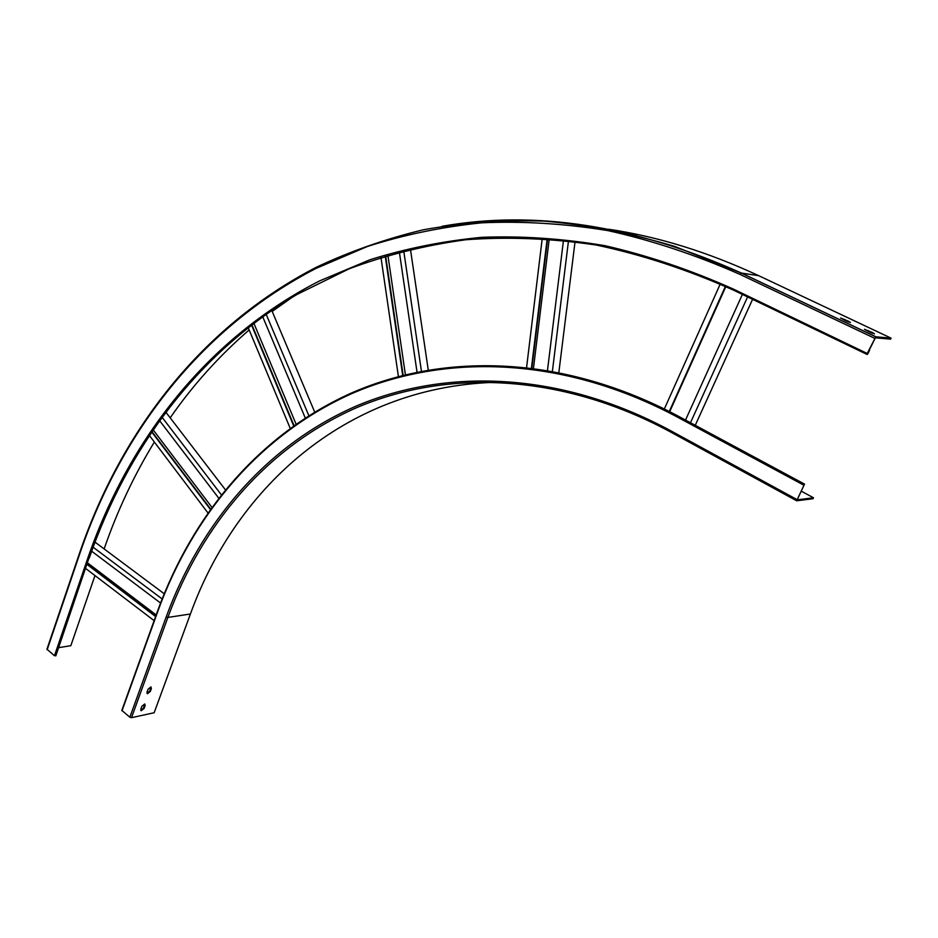 <?xml version="1.0" encoding="UTF-8"?>
<svg xmlns="http://www.w3.org/2000/svg" width="938" height="938" viewBox="0 0 938 938"><rect width="100%" height="100%" fill="white"/><g stroke="black" fill="none" stroke-linecap="round" stroke-linejoin="round"><path stroke-width="1.41" d="M190.414 613.991L167.855 617.439L131.508 717.676L154.16 712.739L190.414 613.991C237.326 484.114 350.331 384.521 500.001 382.212M131.508 717.676L129.854 717.218L121.823 710.394L157.807 610.45M140.829 709.128L141.228 710.758L144.124 708.425L145.156 705.599L144.757 703.969L141.861 706.302L140.829 709.128M147.032 692.08L147.454 693.733L150.338 691.412L151.37 688.562L150.948 686.897L148.075 689.219L147.032 692.08M801.169 491.113L813.504 497.785L813.047 498.723L796.69 500.798L804.523 484.102L797.148 499.837L813.504 497.785M140.759 710.347L143.596 708.002L144.698 703.957M146.973 693.323L149.799 690.989L150.901 686.886M747.586 296.912L690.474 422.745M742.392 294.415L685.514 420.072M262.675 316.657L305.237 417.926M266.134 314.207L308.837 415.64M271.739 310.326L314.676 412.04M248.16 327.538L290.182 428.267M251.501 324.947L293.641 425.782M251.853 324.689L294.004 425.524M253.823 323.176L296.056 424.093M563.492 240.245L547.499 370.264M568.487 240.832L552.412 371.12M575.053 241.676L558.86 372.363M542.246 238.369L526.605 367.321M547.182 238.721L531.459 367.907M547.604 238.744L531.869 367.954M549.246 238.873L533.488 368.165M752.581 299.328L695.257 425.313M720.267 283.968L664.362 408.933M725.426 286.325L669.298 411.442M725.754 286.477L669.615 411.594M725.871 286.524L669.72 411.653M85.675 568.475L154.137 620.651M87.058 564.453L155.614 616.536M91.631 551.192L160.562 603.017M93.073 547.182L162.133 598.936M94.961 542.082L164.197 593.754M87.164 564.113L155.731 616.196M87.574 562.917L156.177 614.976M159.46 420.482L218.695 498.113M161.922 417.082L221.309 494.748M165.709 411.981L225.355 489.73M149.236 435.267L207.873 512.84M151.581 431.785L210.335 509.346M151.804 431.445L210.581 509.006M153.011 429.674L211.847 507.247M399.354 251.959L417.023 372.081M403.715 250.821L421.432 371.202M410.434 249.156L428.244 369.959M380.957 257.329L398.404 376.501M385.213 256.004L402.707 375.376M385.635 255.875L403.129 375.27M387.886 255.195L405.404 374.708M869.221 350.167L875.365 337.809L890.619 339.146L891.1 338.149L758.69 275.678C708.143 252.134 658.195 236.657 608.821 229.259M636.374 235.286L634.956 234.981M292.14 297.311L272.208 311.416M249.168 329.942C219.07 356.006 192.736 385.307 170.188 417.82M154.36 442.033C133.864 475.601 117.133 511.233 104.141 548.941M891.1 338.149L875.775 336.801L867.228 353.474L867.204 354.494L868.002 353.52L869.549 350.32M870.335 332.404L874.439 333.846L872.586 332.627L864.473 329.297L870.335 332.404M846.369 321.066L850.473 322.496L848.667 321.312L840.624 318.017L846.369 321.066M94.973 575.569L70.831 645.696L58.602 647.666M80.07 551.614L46.935 649.213L54.474 655.721L55.635 655.521M796.479 500.681L669.978 431.668L669.908 430.308C558.825 370.662 444.084 368.106 354.517 406.799C265.032 446.535 200.286 523.932 166.178 616.946L167.855 617.439C201.869 524.764 266.427 447.672 355.596 408.124C444.846 369.607 559.13 372.175 669.732 431.539M157.83 610.392C192.712 514.751 258.888 434.81 351.023 393.198C443.182 352.711 561.721 354.423 677.002 415.487L676.157 416.425C561.159 355.42 442.924 353.638 350.941 393.972C259.052 435.396 192.853 515.22 158.018 610.779L158.205 610.275M804.523 484.102L677.213 415.604M166.178 616.946L129.854 717.218M158.018 610.779L121.999 710.805M669.908 430.308L796.749 499.438M676.157 416.425L803.678 485.098M758.69 275.678L741.43 273.075C635.167 225.378 535.375 209.772 442.091 226.281M733.352 290.065C687.261 269.593 641.51 254.573 596.087 245.006C551.227 238.393 507.775 236.634 465.74 239.753C424.738 245.393 385.835 255.101 349.03 268.866L297.17 294.344C196.992 353.532 127.122 448.751 89.262 557.981L87.938 557.77C128.682 440.133 206.712 338.571 319.412 280.99L369.83 259.803C405.322 248.629 442.584 241.136 481.604 237.326C521.481 235.778 562.53 238.557 604.74 245.65C647.396 255.359 690.309 269.851 733.493 289.139L733.575 290.17L867.017 354.412M55.799 655.885L89.098 557.641M875.893 336.789L741.43 273.075L740.105 274.447C695.715 254.902 651.629 240.28 607.847 230.596C564.559 223.584 522.489 220.993 481.651 222.822C441.728 226.961 403.633 234.852 367.379 246.495L315.918 268.456C200.943 327.972 121.706 431.984 80.351 552.025L47.158 649.753M875.775 336.801L741.313 273.075L674.715 246.413C630.43 233.269 586.954 224.839 544.286 221.122C502.358 219.914 461.988 222.81 423.202 229.81C385.459 238.932 349.768 251.443 316.129 267.353C200.896 327.045 121.518 431.281 80.093 551.532L80.351 552.025M740.105 274.447L874.568 338.255M733.493 289.139L867.228 353.474M87.938 557.77L54.474 655.721M848.386 321.922L848.667 321.312M844.399 320.139L844.728 319.448M872.281 333.248L872.586 332.627M868.236 331.419L868.565 330.727"/></g></svg>
